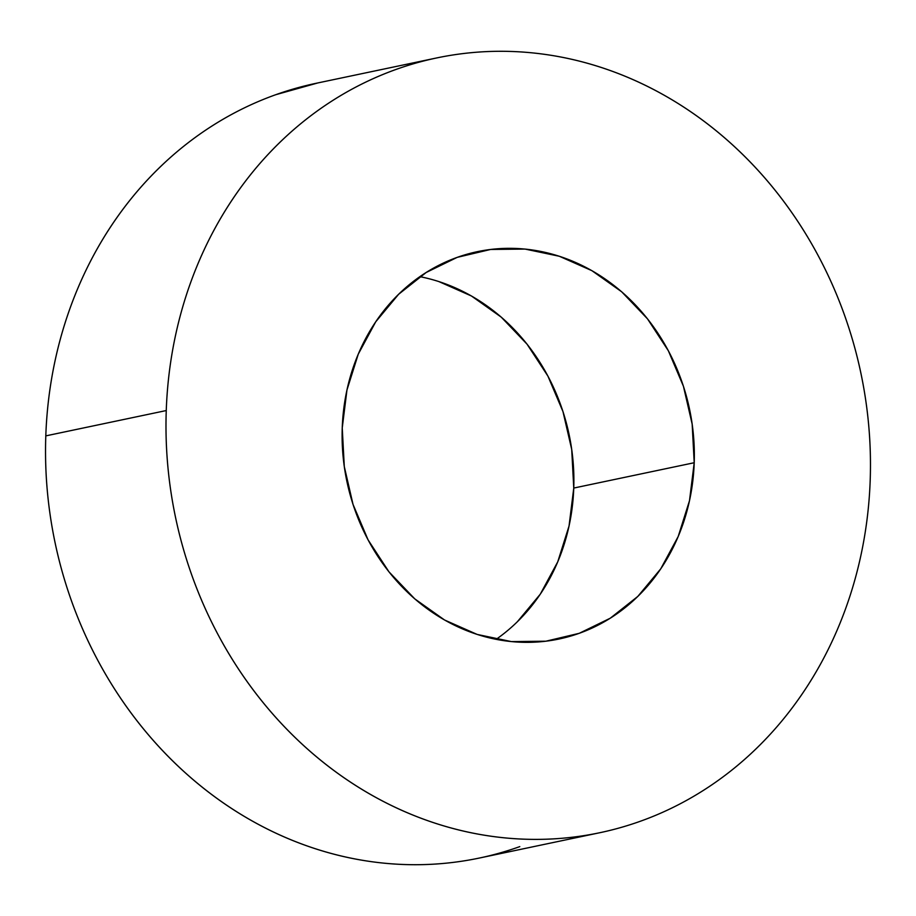 <?xml version="1.0" encoding="UTF-8"?>
<svg xmlns="http://www.w3.org/2000/svg" width="916" height="916" viewBox="0 0 916 916"><rect width="100%" height="100%" fill="white"/><g stroke="black" fill="none" stroke-linecap="round" stroke-linejoin="round"><path stroke-width="1.37" d="M694.213 462.729A197.936 175.093 -101.9 0 1 558.955 639.036A197.936 175.093 -101.9 0 1 342.24 427.944L346.958 389.987L358.259 354.16L375.709 321.837L398.632 294.265L426.158 272.499L457.21 257.362L490.621 249.461L525.086 249.083L559.287 256.251L591.908 270.678L621.701 291.815L647.509 318.86L668.359 350.771L683.439 386.3L692.164 424.108L694.213 462.729L689.496 500.686L678.195 536.513L660.745 568.836L637.822 596.408L610.296 618.185L579.244 633.311L545.844 641.211L511.368 641.589L477.167 634.433L444.546 619.995L414.753 598.858L388.945 571.813L368.095 539.913L353.015 504.373L344.29 466.565L342.24 427.944A197.936 175.093 -101.9 0 1 477.499 251.637A197.936 175.093 -101.9 0 1 694.213 462.729L573.76 488.056L694.213 462.729M496.129 639.345A197.936 175.093 78.1 0 0 573.76 488.056L569.042 526.013L557.741 561.84L540.291 594.163L517.368 621.735M436.772 57.926L316.318 83.253A395.872 350.187 78.1 0 0 45.8 435.879L166.254 410.551A395.872 350.187 -101.9 0 1 436.772 57.926A395.872 350.187 -101.9 0 1 870.2 480.121C871.105 454.347 869.742 428.608 866.112 402.88C862.483 377.152 856.666 351.95 848.651 327.264C840.636 302.578 830.583 278.888 818.492 256.194C806.401 233.5 792.512 212.226 776.802 192.383C761.093 172.551 743.884 154.518 725.174 138.305C706.454 122.08 686.588 107.985 665.588 96.02C644.578 84.043 622.823 74.425 600.335 67.154C577.847 59.883 555.05 55.109 531.933 52.83C508.827 50.54 485.846 50.792 463.004 53.586C440.161 56.368 417.891 61.635 396.193 69.387C374.495 77.15 353.794 87.226 334.077 99.649C314.36 112.073 296.017 126.58 279.036 143.194C262.056 159.796 246.77 178.185 233.191 198.348C219.6 218.512 207.966 240.049 198.291 262.995C188.616 285.929 181.082 309.814 175.689 334.649C170.296 359.473 167.159 384.777 166.254 410.551C165.349 436.325 166.712 462.076 170.342 487.793C173.971 513.521 179.788 538.722 187.803 563.409C195.818 588.095 205.871 611.785 217.962 634.479C230.053 657.184 243.942 678.447 259.652 698.29C275.361 718.133 292.57 736.155 311.28 752.368C330 768.593 349.866 782.688 370.865 794.664C391.876 806.63 413.631 816.248 436.119 823.518C458.607 830.789 481.404 835.564 504.521 837.854C527.627 840.132 550.608 839.88 573.45 837.098C596.293 834.304 618.563 829.037 640.261 821.286C661.959 813.534 682.66 803.447 702.377 791.023C722.094 778.611 740.437 764.093 757.418 747.479C774.398 730.876 789.684 712.488 803.263 692.324C816.854 672.172 828.488 650.623 838.163 627.689C847.838 604.743 855.372 580.859 860.765 556.035C866.158 531.2 869.295 505.895 870.2 480.121A395.872 350.187 -101.9 0 1 599.682 832.747A395.872 350.187 -101.9 0 1 166.254 410.551L45.8 435.879C44.895 461.653 46.258 487.392 49.888 513.12C53.517 538.848 59.334 564.05 67.349 588.736C75.364 613.422 85.417 637.112 97.508 659.806C109.599 682.5 123.488 703.774 139.198 723.617C154.907 743.448 172.116 761.482 190.826 777.695C209.546 793.92 229.412 808.015 250.411 819.98C271.422 831.957 293.177 841.575 315.665 848.846C338.153 856.117 360.95 860.891 384.067 863.17C407.173 865.46 430.154 865.208 452.996 862.414C475.839 859.632 498.109 854.365 519.807 846.613M317.852 82.932L275.739 94.714C254.041 102.466 233.34 112.553 213.623 124.977C193.906 137.389 175.563 151.907 158.583 168.521C141.602 185.124 126.316 203.512 112.737 223.676C99.146 243.828 87.512 265.377 77.837 288.311C68.162 311.257 60.628 335.142 55.235 359.965C49.842 384.8 46.705 410.105 45.8 435.879A395.872 350.187 78.1 0 0 479.228 858.074L598.148 833.068M438.833 281.567L471.454 296.005L501.247 317.142L527.055 344.187L547.905 376.087L562.985 411.627L571.71 449.435L573.76 488.056A197.936 175.093 78.1 0 0 419.871 276.655M558.955 639.036L558.188 639.208"/></g></svg>
